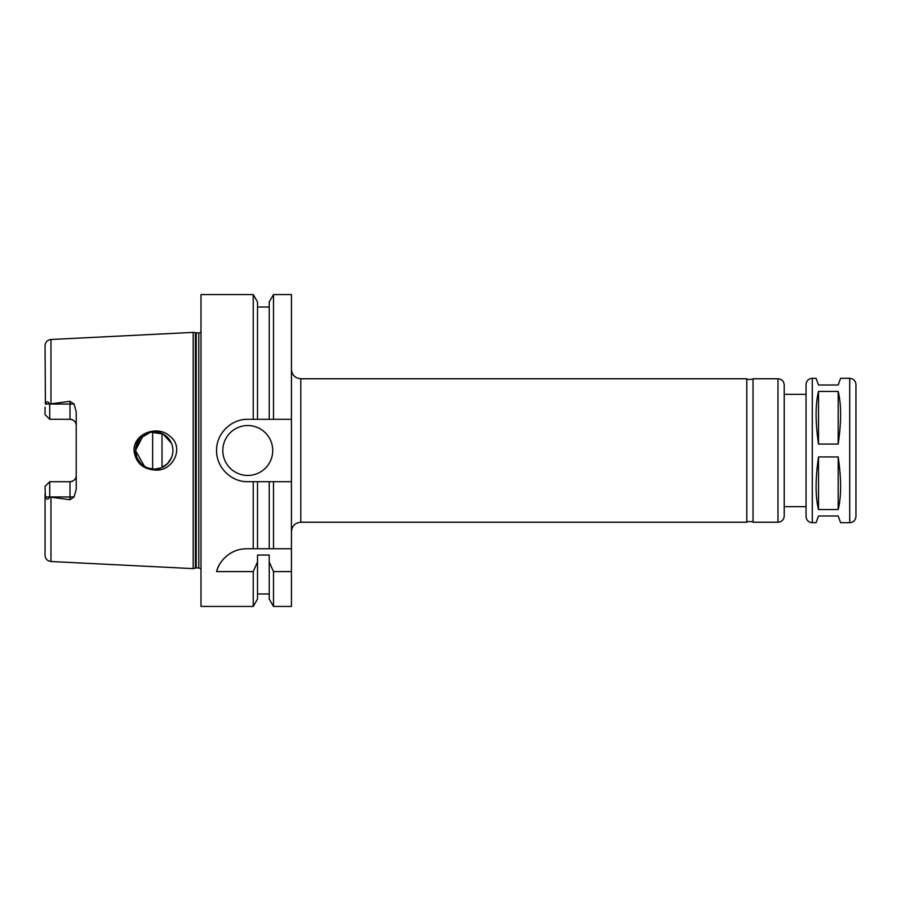 <?xml version="1.0" encoding="UTF-8"?>
<svg xmlns="http://www.w3.org/2000/svg" width="901" height="901" viewBox="0 0 901 901"><rect width="100%" height="100%" fill="white"/><g stroke="black" fill="none" stroke-linecap="round" stroke-linejoin="round"><path stroke-width="1.35" d="M812.285 522.704C808.501 522.332 806.418 520.249 806.046 516.464L806.046 384.536C806.418 380.751 808.501 378.668 812.285 378.296L812.285 522.704L816.081 522.704L818.525 515.991L838.178 515.991L840.61 522.704L849.711 522.704C853.506 522.332 855.578 520.249 855.95 516.464L855.95 384.536C855.578 380.751 853.506 378.668 849.711 378.296L849.711 522.704M818.525 509.561C815.292 496.462 815.292 478.915 818.525 456.931L838.178 456.931C841.41 478.915 841.41 496.462 838.178 509.561L818.525 509.561L818.525 456.931M818.525 444.069C815.292 422.085 815.292 404.538 818.525 391.439L838.178 391.439C841.41 404.538 841.41 422.085 838.178 444.069L818.525 444.069L818.525 391.439M838.178 456.931L838.178 509.561M838.178 391.439L838.178 444.069M849.711 378.296L840.61 378.296L838.178 385.009L818.525 385.009L816.081 378.296L812.285 378.296M291.44 369.41C291.992 375.098 295.111 378.217 300.799 378.769L746.794 378.769L746.794 522.231L300.799 522.231C295.111 522.783 291.992 525.902 291.44 531.59M746.794 379.389L753.033 379.389M777.98 378.769L753.033 378.769L753.033 522.231L777.98 522.231C781.764 521.859 783.847 519.787 784.219 515.991L784.219 385.009C783.847 381.213 781.764 379.141 777.98 378.769L777.98 522.231M784.219 394.356L806.046 394.356L806.046 506.644L784.219 506.644M291.44 548.743L291.44 606.441L273.499 606.441L273.499 571.606L269.219 561.897L269.219 555.05L257.517 555.05L257.517 561.897L253.237 571.606L216.589 571.606C218.493 562.438 229.383 548.788 246.637 548.743L291.44 548.743L291.44 481.686L273.499 481.686L273.499 548.743M273.499 481.686L247.775 481.686C231.084 482.091 216.184 467.191 216.589 450.5C216.184 433.809 231.084 418.909 247.775 419.314L269.219 419.314L269.219 301.97L273.499 294.559L291.44 294.559L291.44 481.686M155.107 470.04C142.617 469.106 135.578 462.596 133.99 450.5C133.697 433.156 157.698 424.833 169.839 436.14C184.908 447.313 172.924 471.775 155.107 470.04M144.532 466.504L135.499 450.5A18.718 18.718 0 0 0 163.565 466.707A18.718 18.718 0 0 0 163.565 434.293A18.718 18.718 0 0 0 135.499 450.5L136.929 457.674L140.973 463.733L147.043 467.788L154.206 469.218L161.38 467.788L167.44 463.733L171.528 457.584C173.386 452.865 173.386 448.135 171.528 443.416L163.126 434.045L150.647 432.131L139.79 438.573L135.499 450.5L143.327 435.284M45.05 486.394L49.724 481.72L48.17 483.274L49.724 481.72L49.724 497.037C48.001 499.818 46.57 499.796 45.41 496.935L45.05 486.394L49.724 481.72L69.996 481.72A6.239 6.239 0 0 0 76.236 475.48C75.932 479.208 73.859 481.28 69.996 481.72L69.996 499.695L49.724 497.037M49.724 419.28L48.17 417.726L49.724 419.28L69.996 419.28C73.859 419.72 75.932 421.792 76.236 425.52A6.239 6.239 0 0 0 69.996 419.28L69.996 404.065L49.724 404.065L49.724 419.28L45.05 414.606L49.724 419.28M200.991 332.187L198.806 333.077L193.197 332.379L50.974 339.486C47.348 339.992 45.377 342.065 45.05 345.714L45.41 404.065C46.57 401.204 48.001 401.182 49.724 403.963L69.996 401.305L69.996 404.065L74.085 404.065L69.996 401.305M45.05 493.793L45.05 555.286C45.377 558.935 47.348 561.008 50.974 561.514L193.197 568.621L193.197 332.379M49.724 403.963L45.41 404.065M45.05 414.606L45.05 407.207M69.996 499.695L74.085 496.935L76.236 489.232L76.236 411.768L74.085 404.065M239.351 549.61A31.186 31.186 0 0 0 216.589 571.606M291.44 571.606L273.499 571.606M269.219 481.686L269.219 548.743M269.219 561.897L269.219 599.03L273.499 606.441M257.517 481.686L257.517 548.743M257.517 561.897L257.517 599.03L253.237 606.441L253.237 571.606M253.237 481.686L253.237 548.743M253.237 606.441L200.991 606.441L200.991 294.559L253.237 294.559L253.237 419.314M272.721 450.5A24.946 24.946 0 0 1 235.296 472.113A24.946 24.946 0 0 1 235.296 428.887A24.946 24.946 0 0 1 272.721 450.5M269.219 419.314L291.44 419.314M152.652 431.849L152.652 469.151M162.011 433.494L162.011 467.506M253.237 294.559L257.517 301.97L257.517 419.314M273.499 294.559L273.499 419.314M300.799 378.769L300.799 522.231M50.974 339.486L50.974 403.513M45.41 496.935L74.085 496.935M50.974 497.487L50.974 561.514M69.996 481.72A6.239 6.239 0 0 0 76.236 475.48M195.416 332.965L195.416 568.035L193.197 568.621M196.227 333.077L196.227 567.923L195.416 568.035M198.806 333.077L198.806 567.923L200.991 568.813M746.794 521.611L753.033 521.611M257.517 593.962L269.219 593.962M196.227 567.923L198.806 567.923M257.517 307.038L269.219 307.038"/></g></svg>
